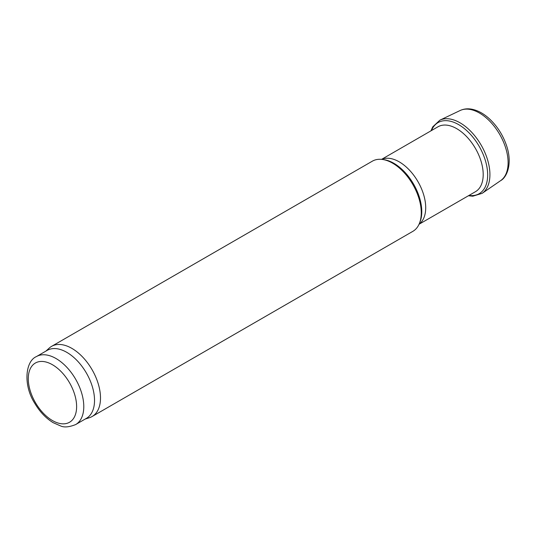<?xml version="1.0" encoding="UTF-8"?>
<svg xmlns="http://www.w3.org/2000/svg" width="536" height="536" viewBox="0 0 536 536"><rect width="100%" height="100%" fill="white"/><g stroke="black" fill="none" stroke-linecap="round" stroke-linejoin="round"><path stroke-width="0.8" d="M45.922 351.093L49.232 348.092A40.508 23.39 60 0 1 51.597 346.357L372.359 161.169A40.508 23.39 60 0 1 382.396 159.453A40.508 23.39 60 0 1 392.613 163.179A40.508 23.39 60 0 1 419.373 223.505A40.508 23.39 60 0 1 412.867 231.338L92.105 416.526A40.508 23.39 60 0 1 89.425 417.712L85.17 419.072M381.578 159.359L437.966 126.798A37.473 21.634 60 0 1 438.2 126.67A37.473 21.634 60 0 1 456.699 128.653A37.473 21.634 60 0 1 481.12 161.463A37.473 21.634 60 0 1 475.667 191.566A37.473 21.634 60 0 1 475.439 191.707L419.045 224.262M36.408 356.587L47.155 350.39A39.242 22.659 60 0 1 66.772 352.333A39.242 22.659 60 0 1 92.413 386.912A39.242 22.659 60 0 1 86.397 418.361L75.656 424.566C69.131 427.159 64.099 427.607 60.555 425.919L53.191 422.69C45.895 418.254 39.718 411.742 34.659 403.152C22.974 384.841 25.42 361.143 36.408 356.587A39.242 22.659 60 0 1 56.032 358.53A39.242 22.659 60 0 1 81.673 393.116A39.242 22.659 60 0 1 75.656 424.566M51.597 346.357A40.508 23.39 60 0 1 71.851 348.367A40.508 23.39 60 0 1 98.316 384.064A40.508 23.39 60 0 1 92.105 416.526M382.396 159.453L383.877 159.654A39.51 22.807 60 0 1 393.846 163.286A39.51 22.807 60 0 1 419.943 222.118L419.373 223.505M381.706 159.366A37.473 21.634 60 0 1 399.213 161.845A37.473 21.634 60 0 1 423.36 193.784A37.473 21.634 60 0 1 419.098 224.142M52.454 364.735A34.183 19.732 60 0 1 73.385 418.683A34.183 19.732 60 0 1 31.523 394.516A34.183 19.732 60 0 1 52.454 364.735M460.055 110.55C463.566 108.902 467.385 108.44 471.533 109.156C477.777 110.329 483.827 113.632 489.676 119.066C497.14 126.148 502.674 134.73 506.265 144.8C512.986 163.601 506.801 177.543 500.557 180.692A40.535 23.403 -120 0 0 499.713 134.422A40.535 23.403 -120 0 0 460.055 110.55L439.909 120.165L432.76 126.831L430.931 130.864M500.557 180.692L482.152 193.335A42.29 24.415 -120 0 0 481.167 145.129A42.29 24.415 -120 0 0 439.909 120.165M468.967 195.439A41.064 23.705 -120 0 0 479.157 146.288A41.064 23.705 -120 0 0 431.493 130.536M468.404 195.767L472.806 196.196L482.152 193.335"/></g></svg>
